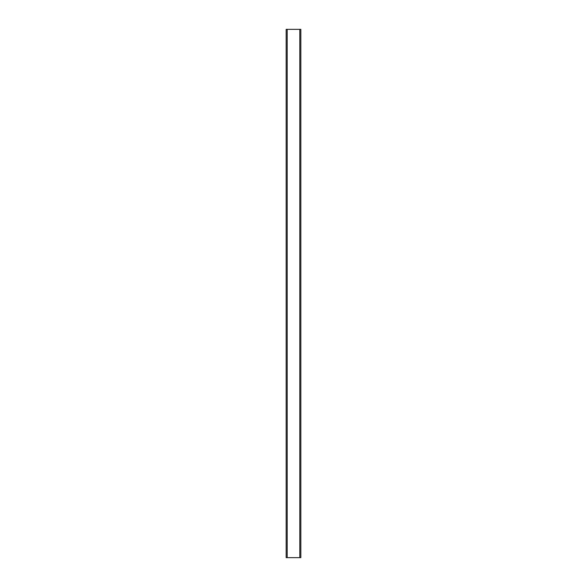 <?xml version="1.0" encoding="UTF-8"?>
<svg xmlns="http://www.w3.org/2000/svg" width="587" height="587" viewBox="0 0 587 587"><rect width="100%" height="100%" fill="white"/><g stroke="black" fill="none" stroke-linecap="round" stroke-linejoin="round"><path stroke-width="0.88" d="M299.81 29.35L286.163 29.35L286.163 557.65L300.837 557.65L300.837 29.35L299.81 29.35L299.81 557.65M286.163 29.35L286.163 557.65L286.163 29.35M287.19 29.35L287.19 557.65"/></g></svg>
